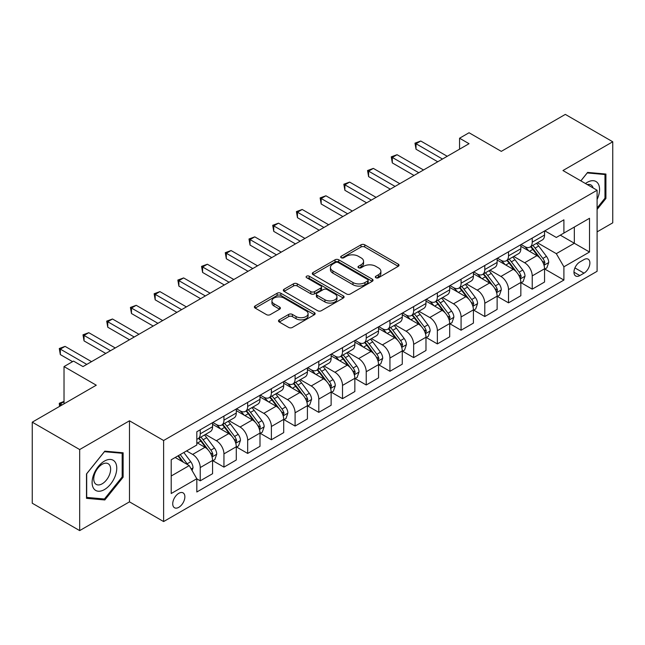 <?xml version="1.0" encoding="UTF-8"?>
<svg xmlns="http://www.w3.org/2000/svg" width="645" height="645" viewBox="0 0 645 645"><rect width="100%" height="100%" fill="white"/><g stroke="black" fill="none" stroke-linecap="round" stroke-linejoin="round"><path stroke-width="0.97" d="M375.858 277.737A1.846 1.064 0 0 0 378.47 277.737L398.255 266.312A2.636 1.524 0 0 0 399.021 265.24A2.636 1.524 0 0 0 398.255 264.16L364.731 244.81A2.636 1.524 0 0 0 361.007 244.81L341.229 256.234A1.846 1.064 0 0 0 340.689 256.984A1.846 1.064 0 0 0 341.229 257.742A1.846 1.064 0 0 0 343.833 257.742L346.389 256.258A8.425 4.862 0 0 1 358.314 256.258L361.103 257.871A8.425 4.862 0 0 1 363.57 261.314A8.425 4.862 0 0 1 361.103 264.756L358.539 266.232A1.846 1.064 0 0 0 358.007 266.982A1.846 1.064 0 0 0 358.539 267.74A1.846 1.064 0 0 0 361.152 267.74L363.707 266.256A8.425 4.862 0 0 1 375.632 266.256L378.422 267.869A8.425 4.862 0 0 1 380.889 271.311A8.425 4.862 0 0 1 378.422 274.754L375.858 276.229A1.846 1.064 0 0 0 375.317 276.979A1.846 1.064 0 0 0 375.858 277.737L375.858 276.229M178.794 507.325A8.587 4.958 120 0 0 184.406 499.762A8.587 4.958 120 0 0 183.091 492.877A8.587 4.958 120 0 0 178.794 493.304A8.587 4.958 120 0 0 173.191 500.875A8.587 4.958 120 0 0 174.505 507.752A8.587 4.958 120 0 0 178.794 507.325M279.261 319.847A2.636 1.524 0 0 0 278.495 320.928A2.636 1.524 0 0 0 279.261 322L288.67 327.434A2.636 1.524 0 0 0 292.395 327.434L314.365 314.744A2.636 1.524 0 0 0 315.139 313.672A2.636 1.524 0 0 0 314.365 312.591L280.849 293.241A2.636 1.524 0 0 0 277.124 293.241L255.154 305.932A2.636 1.524 0 0 0 254.38 307.004A2.636 1.524 0 0 0 255.154 308.076L266.506 314.639A2.636 1.524 0 0 0 270.231 314.639L279.64 309.205A2.636 1.524 0 0 0 280.406 308.133A2.636 1.524 0 0 0 279.64 307.06L274.004 303.803A7.047 4.064 0 0 1 271.94 300.933A7.047 4.064 0 0 1 276.286 297.176A7.047 4.064 0 0 1 283.969 298.055L306.028 310.793A7.047 4.064 0 0 1 308.092 313.672A7.047 4.064 0 0 1 303.747 317.429A7.047 4.064 0 0 1 296.071 316.542L292.395 314.421A2.636 1.524 0 0 0 288.67 314.421L279.261 319.847L279.261 322M597.101 231.869L612.75 222.831L612.75 141.779L565.326 114.399L501.294 151.365L469.044 132.749L459.562 138.224L469.044 143.698L82.995 366.586L73.514 361.103L64.024 366.586L64.024 403.818M79.674 449.549L79.674 530.601L129.476 501.85L129.476 420.798L79.674 449.549L32.25 422.169L96.274 385.202L64.024 366.586M129.476 420.798L163.62 440.511L597.101 190.251L597.101 271.295L163.62 521.563L163.62 440.511M612.75 141.779L562.956 170.53L597.101 190.251M346.583 293.999A2.636 1.524 0 0 0 350.3 293.999L372.278 281.309A2.636 1.524 0 0 0 373.044 280.236A2.636 1.524 0 0 0 372.278 279.156L338.762 259.806A2.636 1.524 0 0 0 335.037 259.806L313.059 272.496A2.636 1.524 0 0 0 312.293 273.569A2.636 1.524 0 0 0 313.059 274.641L346.583 293.999M307.375 278.132A1.846 1.064 0 0 1 309.245 278.39L343.285 298.046L321.347 310.713A2.636 1.524 0 0 1 317.622 310.713L284.106 291.363L293.507 285.977L293.507 283.784L284.106 289.21A2.636 1.524 0 0 0 283.332 290.29A2.636 1.524 0 0 0 284.106 291.363L284.106 289.21M293.507 285.977A2.636 1.524 0 0 1 297.232 285.977L297.232 283.784A2.636 1.524 0 0 0 293.507 283.784M297.232 283.784L310.825 291.629A2.636 1.524 0 0 0 314.55 291.629L320.791 288.033A2.636 1.524 0 0 0 321.557 286.952A2.636 1.524 0 0 0 320.791 285.88L306.641 277.705A1.846 1.064 0 0 1 306.101 276.955A1.846 1.064 0 0 1 307.238 275.971A1.846 1.064 0 0 1 309.245 276.205L343.317 295.878A2.636 1.524 0 0 1 344.091 296.95A2.636 1.524 0 0 1 343.317 298.03L343.317 295.878M79.674 530.601L32.25 503.221L32.25 422.169M584.007 259.58L579.839 261.991A8.321 4.805 120 0 0 574.405 269.32A8.321 4.805 120 0 0 575.679 275.979A8.321 4.805 120 0 0 579.839 275.568L584.007 273.158A8.321 4.805 120 0 0 589.441 265.829A8.321 4.805 120 0 0 588.167 259.169A8.321 4.805 120 0 0 584.007 259.58M544.832 230.829L556.312 237.457L563.899 233.071L563.899 219.816L196.822 431.755L196.822 445.002L171.207 459.788L171.207 493.522L196.822 478.735L196.822 491.99L563.899 280.059L563.899 266.804L556.312 253.662L537.446 242.77M563.899 233.071L589.514 218.284L589.514 252.018L563.899 266.804M129.476 501.85L163.62 521.563M459.562 138.224L459.562 149.172M560.295 235.151L574.332 243.262L574.332 227.048L589.514 218.284M556.312 253.662L574.332 243.262L589.514 252.018M171.207 476.002L189.235 465.593L175.19 457.49M196.822 478.848L200.232 480.823L200.232 467.569A10.731 6.192 -120 0 0 192.645 454.427L186.574 450.919M200.232 480.823L212.568 473.704L212.568 460.449A10.731 6.192 -120 0 0 204.981 447.307L196.822 442.599M212.85 460.724L223.944 467.125L223.944 453.878A10.731 6.192 -120 0 0 216.357 440.737L205.465 434.44M223.944 467.125L236.28 460.006L236.28 446.759A10.731 6.192 -120 0 0 228.693 433.617L212.568 424.305M236.562 447.033L247.664 453.435L247.664 440.188A10.731 6.192 -120 0 0 240.069 427.038L229.177 420.75M247.664 453.435L259.991 446.316L259.991 433.069A10.731 6.192 -120 0 0 252.405 419.919L236.28 410.615M260.274 433.343L271.376 439.745L271.376 426.498A10.731 6.192 -120 0 0 263.789 413.348L252.888 407.06M271.376 439.745L283.703 432.626L283.703 419.379A10.731 6.192 -120 0 0 276.116 406.229L259.991 396.925M283.994 419.653L295.088 426.055L295.088 412.808A10.731 6.192 -120 0 0 287.501 399.658L276.6 393.369M295.088 426.055L307.415 418.936L307.415 405.689A10.731 6.192 -120 0 0 299.828 392.539L283.703 383.235M307.705 405.963L318.799 412.365L318.799 399.11A10.731 6.192 -120 0 0 311.213 385.968L300.32 379.679M318.799 412.365L331.135 405.245L331.135 391.991A10.731 6.192 -120 0 0 323.54 378.849L307.415 369.545M331.417 392.265L342.511 398.675L342.511 385.42A10.731 6.192 -120 0 0 334.924 372.278L324.032 365.989M342.511 398.675L354.847 391.555L354.847 378.301A10.731 6.192 -120 0 0 347.26 365.159L331.135 355.855M355.129 378.575L366.231 384.984L366.231 371.73A10.731 6.192 -120 0 0 358.636 358.588L347.744 352.299M366.231 384.984L378.559 377.865L378.559 364.61A10.731 6.192 -120 0 0 370.972 351.469L354.847 342.156M378.841 364.885L389.943 371.294L389.943 358.039A10.731 6.192 -120 0 0 382.356 344.898L371.456 338.609M389.943 371.294L402.27 364.175L402.27 350.92A10.731 6.192 -120 0 0 394.684 337.778L378.559 328.466M402.553 351.194L413.655 357.604L413.655 344.349A10.731 6.192 -120 0 0 406.068 331.208L395.167 324.919M413.655 357.604L425.982 350.485L425.982 337.23A10.731 6.192 -120 0 0 418.395 324.088L402.27 314.776M426.272 337.504L437.366 343.914L437.366 330.659A10.731 6.192 -120 0 0 429.78 317.517L418.887 311.229M437.366 343.914L449.694 336.795L449.694 323.54A10.731 6.192 -120 0 0 442.107 310.398L425.982 301.086M449.984 323.814L461.078 330.224L461.078 316.969A10.731 6.192 -120 0 0 453.491 303.827L442.599 297.538M461.078 330.224L473.414 323.105L473.414 309.85A10.731 6.192 -120 0 0 465.819 296.708L449.694 287.396M473.696 310.124L484.79 316.534L484.79 303.279A10.731 6.192 -120 0 0 477.203 290.137L466.311 283.848M484.79 316.534L497.126 309.415L497.126 296.16A10.731 6.192 -120 0 0 489.539 283.018L473.414 273.706M497.408 296.434L508.51 302.844L508.51 289.589A10.731 6.192 -120 0 0 500.915 276.447L490.023 270.15M508.51 302.844L520.837 295.724L520.837 282.47A10.731 6.192 -120 0 0 513.251 269.328L497.126 260.016M521.12 282.744L532.222 289.154L532.222 275.899A10.731 6.192 -120 0 0 524.635 262.757L513.734 256.46M532.222 289.154L544.549 282.034L544.549 268.78A10.731 6.192 -120 0 0 536.962 255.638L520.837 246.326M521.12 244.519L524.635 246.543A10.731 6.192 -120 0 0 529.996 247.075A10.731 6.192 -120 0 0 532.222 242.165L532.222 238.11M497.408 258.21L500.915 260.233A10.731 6.192 -120 0 0 506.285 260.765A10.731 6.192 -120 0 0 508.51 255.855L508.51 251.8M473.696 271.9L477.203 273.923A10.731 6.192 -120 0 0 482.573 274.456A10.731 6.192 -120 0 0 484.79 269.546L484.79 265.49M449.984 285.59L453.491 287.614A10.731 6.192 -120 0 0 458.861 288.146A10.731 6.192 -120 0 0 461.078 283.236L461.078 279.18M426.272 299.28L429.78 301.304A10.731 6.192 -120 0 0 435.141 301.836A10.731 6.192 -120 0 0 437.366 296.926L437.366 292.87M402.553 312.97L406.068 314.994A10.731 6.192 -120 0 0 411.429 315.526A10.731 6.192 -120 0 0 413.655 310.616L413.655 306.56M378.841 326.66L382.356 328.692A10.731 6.192 -120 0 0 387.718 329.216A10.731 6.192 -120 0 0 389.943 324.306L389.943 320.251M355.129 340.35L358.636 342.382A10.731 6.192 -120 0 0 364.006 342.914A10.731 6.192 -120 0 0 366.231 337.996L366.231 333.949M331.417 354.041L334.924 356.072A10.731 6.192 -120 0 0 340.294 356.604A10.731 6.192 -120 0 0 342.511 351.686L342.511 347.639M307.705 367.731L311.213 369.762A10.731 6.192 -120 0 0 316.582 370.294A10.731 6.192 -120 0 0 318.799 365.376L318.799 361.329M283.985 381.421L287.501 383.453A10.731 6.192 -120 0 0 292.862 383.985A10.731 6.192 -120 0 0 295.088 379.067L295.088 375.019M260.274 395.119L263.789 397.143A10.731 6.192 -120 0 0 269.15 397.675A10.731 6.192 -120 0 0 271.376 392.757L271.376 388.709M236.562 408.809L240.069 410.833A10.731 6.192 -120 0 0 245.439 411.365A10.731 6.192 -120 0 0 247.664 406.455L247.664 402.399M212.85 422.499L216.357 424.523A10.731 6.192 -120 0 0 221.727 425.055A10.731 6.192 -120 0 0 223.944 420.145L223.944 416.09M544.832 269.054L563.899 280.059M529.996 247.075L542.332 239.956A10.731 6.192 -120 0 0 544.549 235.046L544.549 230.991M506.285 260.765L518.612 253.646A10.731 6.192 -120 0 0 520.837 248.736L520.837 244.681M482.573 274.456L494.9 267.336A10.731 6.192 -120 0 0 497.126 262.426L497.126 258.371M458.861 288.146L471.189 281.026A10.731 6.192 -120 0 0 473.414 276.116L473.414 272.061M435.141 301.836L447.477 294.717A10.731 6.192 -120 0 0 449.694 289.807L449.694 285.751M411.429 315.526L423.765 308.407A10.731 6.192 -120 0 0 425.982 303.497L425.982 299.441M387.718 329.216L400.045 322.097A10.731 6.192 -120 0 0 402.27 317.187L402.27 313.131M364.006 342.914L376.333 335.795A10.731 6.192 -120 0 0 378.559 330.877L378.559 326.83M340.294 356.604L352.622 349.485A10.731 6.192 -120 0 0 354.847 344.567L354.847 340.52M316.582 370.294L328.91 363.175A10.731 6.192 -120 0 0 331.135 358.257L331.135 354.21M292.862 383.985L305.198 376.865A10.731 6.192 -120 0 0 307.415 371.947L307.415 367.9M269.15 397.675L281.486 390.556A10.731 6.192 -120 0 0 283.703 385.637L283.703 381.59M245.439 411.365L257.766 404.246A10.731 6.192 -120 0 0 259.991 399.336L259.991 395.28M221.727 425.055L234.054 417.936A10.731 6.192 -120 0 0 236.28 413.026L236.28 408.97M196.822 439.181A10.731 6.192 -120 0 0 198.015 438.745L210.343 431.626A10.731 6.192 -120 0 0 212.568 426.716L212.568 422.66M198.015 438.745A10.731 6.192 -120 0 0 200.232 433.835L200.232 429.78M189.235 465.593L196.822 478.735M597.101 209.431L605.921 198.458L605.921 174.045L587.611 172.409L580.831 180.85M86.503 498.335L104.812 499.972L123.122 477.195L123.122 452.79L104.812 451.153L86.503 473.93L86.503 498.335M604.97 197.91L605.921 198.458M122.171 476.647L123.122 477.195M102.877 498.851L104.812 499.972M376.599 277.995L378.422 276.939A8.425 4.862 0 0 0 380.889 273.504L380.889 271.311M363.57 261.314L363.57 263.507A8.425 4.862 0 0 1 361.103 266.941L359.281 267.998M398.215 266.337L364.731 247.003A2.636 1.524 0 0 0 361.007 247.003L341.963 258M372.238 281.333L338.762 261.999A2.636 1.524 0 0 0 335.037 261.999L313.099 274.665M367.618 280.986A1.846 1.064 0 0 0 368.158 280.236A1.846 1.064 0 0 0 367.618 279.478L338.198 262.499A1.846 1.064 0 0 0 335.594 262.499L332.893 264.055A8.425 4.862 0 0 0 330.425 267.498A8.425 4.862 0 0 0 332.893 270.932L353 282.542A8.425 4.862 0 0 0 364.925 282.542L367.618 280.986L367.618 283.179A1.846 1.064 0 0 0 368.158 282.421L368.158 280.236M330.425 267.498L330.425 269.683A8.425 4.862 0 0 0 332.893 273.125L332.893 270.932M367.618 283.179L364.925 284.735A8.425 4.862 0 0 1 353 284.735L332.893 273.125M297.232 285.977L310.825 293.822A2.636 1.524 0 0 0 314.55 293.822L320.791 290.218A2.636 1.524 0 0 0 321.557 289.145L321.557 286.952M324.935 299.772A7.047 4.064 0 0 0 332.61 300.659A7.047 4.064 0 0 0 336.956 296.902A7.047 4.064 0 0 0 334.892 294.023L327.12 289.532A2.636 1.524 0 0 0 323.395 289.532L317.155 293.136A2.636 1.524 0 0 0 316.389 294.209A2.636 1.524 0 0 0 317.155 295.289L324.935 299.772L324.935 301.965A7.047 4.064 0 0 0 332.61 302.844A7.047 4.064 0 0 0 336.956 299.087L336.956 296.902M316.389 294.209L316.389 296.402A2.636 1.524 0 0 0 317.155 297.474L317.155 295.289M324.935 301.965L317.155 297.474M308.092 313.672L308.092 315.856A7.047 4.064 0 0 1 303.747 319.614A7.047 4.064 0 0 1 296.071 318.735L292.395 316.614A2.636 1.524 0 0 0 288.67 316.614L279.301 322.024M271.94 300.933L271.94 303.118A7.047 4.064 0 0 0 274.004 305.996L274.004 303.803M279.599 309.229L274.004 305.996M314.333 314.768L280.849 295.434A2.636 1.524 0 0 0 277.124 295.434L255.186 308.1M544.549 269.215L546.831 267.901L548.726 262.426A7.111 4.104 -120 0 0 546.452 256.371L538.704 246.027A20.527 11.852 -120 0 0 536.463 243.342M528.755 250.897A20.527 11.852 -120 0 0 524.554 246.495M543.904 264.861L544.888 262.725A7.111 4.104 -120 0 0 542.848 258.452L535.1 248.107A20.527 11.852 -120 0 0 532.859 245.422M530.948 246.527A17.036 9.836 60 0 1 533.746 249.704L540.308 258.46M530.585 246.737A20.527 11.852 60 0 1 532.826 249.422L537.978 256.299M442.486 159.033L416.025 143.754L420.766 141.013L447.235 156.292M437.745 161.774L416.025 149.229L416.025 143.754L414.985 143.15L420.766 141.013M416.025 149.229L414.985 143.15M520.837 282.905L523.111 281.591L525.014 276.116A7.111 4.104 -120 0 0 522.74 270.061L514.992 259.717A20.527 11.852 -120 0 0 512.751 257.033M505.043 264.587A20.527 11.852 -120 0 0 500.843 260.193M520.192 278.551L521.168 276.423A7.111 4.104 -120 0 0 519.136 272.142L511.388 261.797A20.527 11.852 -120 0 0 509.147 259.113M507.236 260.217A17.036 9.836 60 0 1 510.034 263.394L516.589 272.15M506.873 260.427A20.527 11.852 60 0 1 509.107 263.112L514.259 269.989M497.126 296.595L499.399 295.281L501.294 289.807A7.111 4.104 -120 0 0 499.028 283.752L491.28 273.407A20.527 11.852 -120 0 0 489.039 270.723M481.331 278.277A20.527 11.852 -120 0 0 477.131 273.883M496.473 292.241L497.456 290.113A7.111 4.104 -120 0 0 495.425 285.832L487.676 275.488A20.527 11.852 -120 0 0 485.435 272.803M483.524 273.907A17.036 9.836 60 0 1 486.322 277.084L492.877 285.84M483.153 274.117A20.527 11.852 60 0 1 485.395 276.802L490.547 283.679M473.414 310.285L475.688 308.971L477.582 303.497A7.111 4.104 -120 0 0 475.317 297.442L467.56 287.098A20.527 11.852 -120 0 0 465.327 284.413M457.611 291.967A20.527 11.852 -120 0 0 453.411 287.573M472.761 305.932L473.744 303.803A7.111 4.104 -120 0 0 471.713 299.522L463.957 289.178A20.527 11.852 -120 0 0 461.723 286.493M459.812 287.597A17.036 9.836 60 0 1 462.61 290.774L469.165 299.53M459.442 287.807A20.527 11.852 60 0 1 461.683 290.492L466.835 297.369M418.774 172.723L392.313 157.445L397.054 154.703L423.515 169.982M414.034 175.464L392.313 162.919L392.313 157.445L391.265 156.84L397.054 154.703M392.313 162.919L391.265 156.84M395.062 186.413L368.601 171.135L373.342 168.393L399.803 183.672M390.322 189.154L368.601 176.609L368.601 171.135L367.553 170.53L373.342 168.393M368.601 176.609L367.553 170.53M371.351 200.103L344.882 184.825L349.63 182.092L376.091 197.37M366.61 202.844L344.882 190.299L344.882 184.825L343.841 184.22L349.63 182.092M344.882 190.299L343.841 184.22M449.694 323.975L451.976 322.661L453.87 317.187A7.111 4.104 -120 0 0 451.605 311.132L443.849 300.788A20.527 11.852 -120 0 0 441.607 298.103M433.9 305.657A20.527 11.852 -120 0 0 429.699 301.263M449.049 319.622L450.033 317.493A7.111 4.104 -120 0 0 448.001 313.212L440.245 302.868A20.527 11.852 -120 0 0 438.003 300.183M436.101 301.288A17.036 9.836 60 0 1 438.89 304.464L445.453 313.22M435.73 301.497A20.527 11.852 60 0 1 437.971 304.182L443.123 311.059M347.639 213.793L321.17 198.515L325.918 195.782L352.38 211.06M342.89 216.535L321.17 203.989L321.17 198.515L320.13 197.91L325.918 195.782M321.17 203.989L320.13 197.91M597.101 199.45A17.439 10.07 120 0 0 597.915 183.317A17.439 10.07 120 0 0 585.466 183.527M593.11 187.945A11.941 6.893 120 0 0 592.303 186.212A11.941 6.893 120 0 0 590.957 184.962A11.941 6.893 120 0 0 587.305 184.591M587.2 172.933L604.97 174.537L604.97 198.184L597.101 207.98M603.793 173.86L604.97 174.537M580.863 180.874L587.232 172.949M104.434 461.102A17.439 10.07 120 0 0 92.106 482.46A17.439 10.07 120 0 0 104.434 489.579A17.439 10.07 120 0 0 116.761 468.222A17.439 10.07 120 0 0 104.434 461.102M102.184 464.295A11.941 6.893 120 0 0 94.388 474.817A11.941 6.893 120 0 0 96.218 484.387A11.941 6.893 120 0 0 102.184 483.798A11.941 6.893 120 0 0 109.989 473.277A11.941 6.893 120 0 0 108.158 463.707A11.941 6.893 120 0 0 102.184 464.295M122.171 476.929L104.434 498.996L86.696 497.408L86.696 473.761L104.434 451.694L122.171 453.274L122.171 476.929M120.994 452.597L122.171 453.274M425.982 337.674L428.264 336.351L430.159 330.877A7.111 4.104 -120 0 0 427.885 324.822L420.137 314.478A20.527 11.852 -120 0 0 417.896 311.793M410.188 319.348A20.527 11.852 -120 0 0 405.987 314.954M425.337 333.312L426.321 331.183A7.111 4.104 -120 0 0 424.281 326.902L416.533 316.558A20.527 11.852 -120 0 0 414.292 313.873M412.381 314.978A17.036 9.836 60 0 1 415.178 318.162L421.741 326.918M412.018 315.187A20.527 11.852 60 0 1 414.259 317.872L419.411 324.749M402.27 351.364L404.544 350.05L406.447 344.567A7.111 4.104 -120 0 0 404.173 338.512L396.425 328.168A20.527 11.852 -120 0 0 394.184 325.483M386.476 333.038A20.527 11.852 -120 0 0 382.275 328.644M401.625 347.002L402.609 344.873A7.111 4.104 -120 0 0 400.569 340.592L392.821 330.248A20.527 11.852 -120 0 0 390.58 327.563M388.669 328.668A17.036 9.836 60 0 1 391.467 331.853L398.03 340.608M388.306 328.877A20.527 11.852 60 0 1 390.539 331.562L395.699 338.44M378.559 365.054L380.832 363.74L382.727 358.257A7.111 4.104 -120 0 0 380.461 352.202L372.713 341.858A20.527 11.852 -120 0 0 370.472 339.173M362.764 346.728A20.527 11.852 -120 0 0 358.564 342.334M377.914 360.7L378.889 358.564A7.111 4.104 -120 0 0 376.857 354.29L369.109 343.938A20.527 11.852 -120 0 0 366.868 341.261M364.957 342.358A17.036 9.836 60 0 1 367.755 345.543L374.31 354.298M364.594 342.576A20.527 11.852 60 0 1 366.828 345.252L371.98 352.13M354.847 378.744L357.12 377.43L359.015 371.947A7.111 4.104 -120 0 0 356.75 365.9L349.001 355.548A20.527 11.852 -120 0 0 346.76 352.871M339.052 360.418A20.527 11.852 -120 0 0 334.844 356.024M354.194 374.39L355.177 372.254A7.111 4.104 -120 0 0 353.146 367.981L345.389 357.628A20.527 11.852 -120 0 0 343.156 354.952M341.245 356.048A17.036 9.836 60 0 1 344.043 359.233L350.598 367.989M340.874 356.266A20.527 11.852 60 0 1 343.116 358.942L348.268 365.82M331.135 392.434L333.409 391.12L335.303 385.637A7.111 4.104 -120 0 0 333.038 379.591L325.282 369.238A20.527 11.852 -120 0 0 323.048 366.562M315.332 374.116A20.527 11.852 -120 0 0 311.132 369.714M330.482 388.08L331.466 385.944A7.111 4.104 -120 0 0 329.434 381.671L321.678 371.318A20.527 11.852 -120 0 0 319.444 368.642M317.534 369.738A17.036 9.836 60 0 1 320.323 372.923L326.886 381.679M317.163 369.956A20.527 11.852 60 0 1 319.404 372.633L324.556 379.518M323.919 227.483L297.458 212.205L302.199 209.472L328.668 224.75M319.178 230.225L297.458 217.688L297.458 212.205L296.418 211.608L302.199 209.472M297.458 217.688L296.418 211.608M300.207 241.174L273.746 225.895L278.487 223.162L304.956 238.44M295.466 243.915L273.746 231.378L273.746 225.895L272.706 225.299L278.487 223.162M273.746 231.378L272.706 225.299M276.495 254.864L250.034 239.585L254.775 236.852L281.236 252.131M271.755 257.605L250.034 245.068L250.034 239.585L248.986 238.989L254.775 236.852M250.034 245.068L248.986 238.989M252.784 268.562L226.322 253.275L231.063 250.542L257.524 265.821M248.043 271.295L226.322 258.758L226.322 253.275L225.274 252.679L231.063 250.542M226.322 258.758L225.274 252.679M229.072 282.252L202.603 266.974L207.351 264.232L233.812 279.511M224.331 284.985L202.603 272.448L202.603 266.974L201.562 266.369L207.351 264.232M202.603 272.448L201.562 266.369M307.415 406.124L309.697 404.81L311.591 399.336A7.111 4.104 -120 0 0 309.326 393.281L301.57 382.928A20.527 11.852 -120 0 0 299.328 380.252M291.621 387.806A20.527 11.852 -120 0 0 287.42 383.404M306.77 401.771L307.754 399.634A7.111 4.104 -120 0 0 305.722 395.361L297.966 385.009A20.527 11.852 -120 0 0 295.724 382.332M293.814 383.436A17.036 9.836 60 0 1 296.611 386.613L303.174 395.369M293.451 383.646A20.527 11.852 60 0 1 295.692 386.323L300.844 393.208M205.36 295.942L178.891 280.664L183.631 277.922L210.101 293.201M200.611 298.675L178.891 286.138L178.891 280.664L177.851 280.059L183.631 277.922M178.891 286.138L177.851 280.059M283.703 419.814L285.985 418.5L287.88 413.026A7.111 4.104 -120 0 0 285.606 406.971L277.858 396.619A20.527 11.852 -120 0 0 275.617 393.942M267.909 401.496A20.527 11.852 -120 0 0 263.708 397.094M283.058 415.461L284.042 413.324A7.111 4.104 -120 0 0 282.002 409.051L274.254 398.699A20.527 11.852 -120 0 0 272.013 396.022M270.102 397.127A17.036 9.836 60 0 1 272.9 400.303L279.462 409.059M269.739 397.336A20.527 11.852 60 0 1 271.98 400.021L277.132 406.898M181.64 309.632L155.179 294.354L159.92 291.613L186.389 306.891M176.899 312.365L155.179 299.828L155.179 294.354L154.139 293.749L159.92 291.613M155.179 299.828L154.139 293.749M259.991 433.504L262.265 432.19L264.168 426.716A7.111 4.104 -120 0 0 261.894 420.661L254.146 410.309A20.527 11.852 -120 0 0 251.905 407.632M244.197 415.187A20.527 11.852 -120 0 0 239.996 410.784M259.346 429.151L260.33 427.014A7.111 4.104 -120 0 0 258.29 422.741L250.542 412.397A20.527 11.852 -120 0 0 248.301 409.712M246.39 410.817A17.036 9.836 60 0 1 249.188 413.993L255.751 422.749M246.027 411.026A20.527 11.852 60 0 1 248.261 413.711L253.421 420.588M157.928 323.322L131.467 308.044L136.208 305.303L162.669 320.581M153.188 326.056L131.467 313.518L131.467 308.044L130.419 307.439L136.208 305.303M131.467 313.518L130.419 307.439M236.28 447.195L238.553 445.88L240.448 440.406A7.111 4.104 -120 0 0 238.182 434.351L230.434 424.007A20.527 11.852 -120 0 0 228.193 421.322M220.485 428.877A20.527 11.852 -120 0 0 216.285 424.475M235.635 442.841L236.61 440.704A7.111 4.104 -120 0 0 234.578 436.431L226.83 426.087A20.527 11.852 -120 0 0 224.589 423.402M222.678 424.507A17.036 9.836 60 0 1 225.476 427.683L232.031 436.439M222.307 424.716A20.527 11.852 60 0 1 224.549 427.401L229.701 434.279M134.216 337.012L107.755 321.734L112.496 318.993L138.957 334.271M129.476 339.754L107.755 327.209L107.755 321.734L106.707 321.129L112.496 318.993M107.755 327.209L106.707 321.129M212.568 460.885L214.841 459.571L216.736 454.096A7.111 4.104 -120 0 0 214.471 448.041L206.714 437.697A20.527 11.852 -120 0 0 204.481 435.012M211.915 456.531L212.898 454.394A7.111 4.104 -120 0 0 210.867 450.121L203.111 439.777A20.527 11.852 -120 0 0 200.877 437.092M198.966 438.197A17.036 9.836 60 0 1 201.764 441.374L208.319 450.129M198.595 438.406A20.527 11.852 60 0 1 200.837 441.091L205.989 447.969M110.505 350.703L84.043 335.424L88.784 332.683L115.245 347.961M105.764 353.444L84.043 340.899L84.043 335.424L82.995 334.82L88.784 332.683M84.043 340.899L82.995 334.82M192.081 470.528L193.024 467.786A7.111 4.104 -120 0 0 190.759 461.731L183.841 452.5M187.8 464.771A7.111 4.104 -120 0 0 187.155 463.811L180.237 454.58M178.455 455.604L183.422 462.239M177.956 455.894L182.172 461.522M64.024 401.738L60.324 403.875L62.13 404.915M59.534 406.414L59.284 403.278L64.024 401.416M59.284 403.278L60.324 403.875L60.324 405.955M86.793 364.393L60.324 349.114L65.072 346.373L91.534 361.651M72.562 361.651L60.324 354.589L60.324 349.114L59.284 348.51L65.072 346.373M60.324 354.589L59.284 348.51M192.645 454.427L204.981 447.307M216.357 440.737L228.693 433.617M240.069 427.038L252.405 419.919M263.789 413.348L276.116 406.229M287.501 399.658L299.828 392.539M311.213 385.968L323.54 378.849M334.924 372.278L347.26 365.159M358.636 358.588L370.972 351.469M382.356 344.898L394.684 337.778M406.068 331.208L418.395 324.088M429.78 317.517L442.107 310.398M453.491 303.827L465.819 296.708M477.203 290.137L489.539 283.018M500.915 276.447L513.251 269.328M524.635 262.757L536.962 255.638M532.222 242.165L544.549 235.046M532.222 275.899L544.549 268.78M508.51 289.589L520.837 282.47M508.51 255.855L520.837 248.736M484.79 303.279L497.126 296.16M484.79 269.546L497.126 262.426M461.078 316.969L473.414 309.85M461.078 283.236L473.414 276.116M437.366 330.659L449.694 323.54M437.366 296.926L449.694 289.807M413.655 344.349L425.982 337.23M413.655 310.616L425.982 303.497M389.943 358.039L402.27 350.92M389.943 324.306L402.27 317.187M366.231 371.73L378.559 364.61M366.231 337.996L378.559 330.877M342.511 385.42L354.847 378.301M342.511 351.686L354.847 344.567M318.799 399.11L331.135 391.991M318.799 365.376L331.135 358.257M295.088 412.808L307.415 405.689M295.088 379.067L307.415 371.947M271.376 426.498L283.703 419.379M271.376 392.757L283.703 385.637M247.664 440.188L259.991 433.069M247.664 406.455L259.991 399.336M223.944 453.878L236.28 446.759M223.944 420.145L236.28 413.026M200.232 467.569L212.568 460.449M200.232 433.835L212.568 426.716M574.913 267.909L584.007 273.158M573.953 272.174L579.839 275.568M378.422 276.939L378.422 274.754M358.539 267.74L358.539 266.232M361.103 266.941L361.103 264.756M341.229 257.742L341.229 256.234M361.007 247.003L361.007 244.81M364.731 247.003L364.731 244.81M398.255 266.312L398.255 264.16M313.059 274.641L313.059 272.496M335.037 261.999L335.037 259.806M338.762 261.999L338.762 259.806M372.278 281.309L372.278 279.156M353 284.735L353 282.542M364.925 284.735L364.925 282.542M310.825 293.822L310.825 291.629M314.55 293.822L314.55 291.629M320.791 290.218L320.791 288.033M309.245 278.39L309.245 276.205M288.67 316.614L288.67 314.421M292.395 316.614L292.395 314.421M296.071 318.735L296.071 316.542M279.64 309.205L279.64 307.06M255.154 308.076L255.154 305.932M277.124 295.434L277.124 293.241M280.849 295.434L280.849 293.241M314.365 314.744L314.365 312.591M544.017 265.248L548.677 262.563M535.1 248.107L538.704 246.027M529.513 251.332L532.826 249.422M542.848 258.452L546.452 256.371M542.284 261.225L544.888 262.725M520.305 278.938L524.966 276.253M511.388 261.797L514.992 259.717M505.793 265.022L509.107 263.112M519.136 272.142L522.74 270.061M518.572 274.915L521.168 276.423M496.594 292.637L501.254 289.944M487.676 275.488L491.28 273.407M482.081 278.713L485.395 276.802M495.425 285.832L499.028 283.752M494.86 288.613L497.456 290.113M472.882 306.327L477.534 303.634M463.957 289.178L467.56 287.098M458.369 292.403L461.683 290.492M471.713 299.522L475.317 297.442M471.148 302.303L473.744 303.803M449.17 320.017L453.822 317.324M440.245 302.868L443.849 300.788M434.657 306.093L437.971 304.182M448.001 313.212L451.605 311.132M447.437 315.994L450.033 317.493M425.45 333.707L430.11 331.014M416.533 316.558L420.137 314.478M410.946 319.783L414.259 317.872M424.281 326.902L427.885 324.822M423.725 329.684L426.321 331.183M401.738 347.397L406.398 344.704M392.821 330.248L396.425 328.168M387.234 333.473L390.539 331.562M400.569 340.592L404.173 338.512M400.005 343.374L402.609 344.873M378.026 361.087L382.687 358.394M369.109 343.938L372.713 341.858M363.514 347.163L366.828 345.252M376.857 354.29L380.461 352.202M376.293 357.064L378.889 358.564M354.315 374.777L358.975 372.084M345.389 357.628L349.001 355.548M339.802 360.861L343.116 358.942M353.146 367.981L356.75 365.9M352.581 370.754L355.177 372.254M330.603 388.467L335.255 385.783M321.678 371.318L325.282 369.238M316.09 374.552L319.404 372.633M329.434 381.671L333.038 379.591M328.869 384.444L331.466 385.944M306.891 402.158L311.543 399.473M297.966 385.009L301.57 382.928M292.378 388.242L295.692 386.323M305.722 395.361L309.326 393.281M305.158 398.134L307.754 399.634M283.171 415.848L287.831 413.163M274.254 398.699L277.858 396.619M268.667 401.932L271.98 400.021M282.002 409.051L285.606 406.971M281.438 411.824L284.042 413.324M259.459 429.538L264.119 426.853M250.542 412.397L254.146 410.309M244.947 415.622L248.261 413.711M258.29 422.741L261.894 420.661M257.726 425.515L260.33 427.014M235.748 443.228L240.408 440.543M226.83 426.087L230.434 424.007M221.235 429.312L224.549 427.401M234.578 436.431L238.182 434.351M234.014 439.205L236.61 440.704M212.036 456.918L216.688 454.233M203.111 439.777L206.714 437.697M197.523 443.002L200.837 441.091M210.867 450.121L214.471 448.041M210.302 452.895L212.898 454.394M191.178 468.963L192.976 467.923M187.155 463.811L190.759 461.731"/></g></svg>
